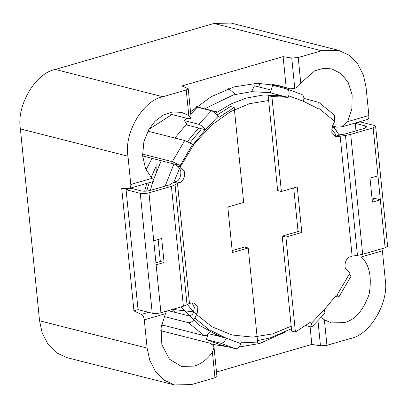 <?xml version="1.0" encoding="UTF-8"?>
<svg xmlns="http://www.w3.org/2000/svg" width="408" height="408" viewBox="0 0 408 408"><rect width="100%" height="100%" fill="white"/><g stroke="black" fill="none" stroke-linecap="round" stroke-linejoin="round"><path stroke-width="0.61" d="M291.179 326.165L272.559 333.907L252.746 337.12L232.05 334.988L212.007 326.798L194.3 312.691M193.642 311.998L187.384 304.536M173.874 182.147L179.347 168.805M180.27 166.872L194.244 143.907L211.477 125.169L230.433 111.705L249.579 103.678L268.653 100.49M281.464 95.625L263.379 94.962L246.111 98.119L230.882 104.025L215.562 113.215M198.645 127.995L187.394 141.484M173.951 163.873L165.179 186.104M181.009 306.928L198.528 324.839L219.453 336.483M257.474 340.609L270.05 337.941L291.44 328.761M270.3 92.652L251.435 91.683L233.412 94.896L204.337 108.951M186.686 124.007L174.859 138.042M161.252 160.65L153.423 179.933M152.867 181.652L150.358 190.398M172.808 309.305L175.746 312.538M331.556 129.035L336.253 135.094M339.125 134.885L332.566 125.817M228.684 88.612L235.411 94.345M381.898 248.717L382.383 250.828L361.243 256.953C369.373 264.42 372.02 276.787 369.179 294.061C363.304 310.539 355.011 320.05 344.291 322.6L331.49 322.906L324.38 319.77L320.887 317.46M214.016 347.152L216.944 376.513L214.965 377.767L191.587 384.545L174.522 384.948L164.072 380.108L155.489 371.474L149.761 360.254L147.12 348.075L144.299 319.816L165.439 313.691L161.084 327.777L161.849 344.663L169.417 359.152L181.376 366.404L194.177 366.098C201.333 363.926 207.412 359.295 212.415 352.211L214.016 347.152L213.328 345.653L210.135 343.23L160.757 330.699M285.427 331.964L259.682 343.49L239.037 347.014M228.383 346.902L214.032 344.576L210.671 343.648M165.439 313.691L166.474 311.141M144.299 319.816C143.912 317.215 142.907 315.425 141.29 314.43L133.936 310.835L121.727 188.527L128.729 188.578C130.228 188.379 130.917 187.012 130.79 184.477L127.969 156.218C123.823 133.003 143.014 100.302 162.863 96.757L186.242 89.979L188.221 88.725L181.917 85.955L283.106 56.636L291.751 58.033L298.207 57.538L321.586 50.765L338.65 50.357L349.1 55.197L357.683 63.832L363.411 75.052L366.053 87.23L368.878 115.489C369 118.024 368.317 119.386 366.817 119.59M162.863 96.757L55.294 69.452C35.445 72.996 16.259 105.698 20.4 128.913L39.55 320.77L42.192 332.948L47.92 344.168L56.503 352.803L66.953 357.643L174.522 384.948M128.729 188.578L154.107 181.295M153.826 181.305C154.55 181.198 153.918 180.214 151.929 178.352L130.79 184.477M138.072 309.641L133.936 310.835M146.747 183.427L144.667 191.219M55.294 69.452L214.016 23.455L231.086 23.052L338.65 50.357M186.242 89.979L188.792 115.535L181.682 112.399L172.635 111.909L163.338 114.974L155.111 121.181L148.889 129.336L143.907 141.581L142.581 155.678L145.595 168.759L151.929 178.352M382.383 250.828L385.203 279.087C389.349 302.303 370.158 335.004 350.309 338.548L326.93 345.326L320.474 345.816L311.829 344.418L216.5 372.045M188.792 115.535L191.153 118.085L190.658 118.534L187.706 118.539L167.061 113.302M190.521 111.802L211.125 96.737L233.917 86.929L257.331 83.268L279.72 85.802L290.246 88.827L272.335 84.283M290.246 88.827L294.78 88.368C297.029 87.526 299.023 85.767 300.757 83.094L314.69 70.849L323.335 68.335L331.796 68.901L341.093 73.644L348.172 82.396L352.16 94.952L351.854 108.992L347.733 121.615L342.363 126.745L336.947 127.123L332.765 126.062M336.947 127.123L334.086 126.995L336.457 130.937M360.024 121.625L360.055 121.921M286.212 87.735L283.106 56.636M310.06 326.665L311.829 344.418M182.784 169.427C186.584 171.748 183.906 182.305 179.459 182.529L175.726 181.58C180.168 181.356 182.85 170.799 179.051 168.479L182.784 169.427L180.122 166.724L180.678 165.577L172.329 161.665L184.722 140.546L193.142 144.544L205.367 129.703L201.634 128.755L190.031 142.724M179.459 182.529L177.449 183.141L189.465 303.481L191.474 302.925L193.968 302.884L197.87 307.219L197.161 313.421L193.423 312.472L194.346 307.494L192 302.807M164.159 316.531L188.404 322.687C190.832 322.906 192.984 321.371 194.866 318.087L197.161 313.421M210.37 331.536L222.442 337.238L226.18 338.186L210.885 330.516L210.64 331.021C208.769 334.315 206.621 335.855 204.199 335.636L188.404 322.687M208.004 334.397L206.321 339.558L220.514 343.164C222.885 343.358 224.777 341.7 226.18 338.186L240.924 343.674L241.419 342.144L257.703 342.929L248.227 247.982L232.356 252.583L227.807 207.014L243.683 202.419L234.202 107.472L218.989 117.382L218.219 116.224C216.189 113.45 213.955 111.634 211.512 110.772L197.319 107.171L190.75 114.067M201.368 129.035L200.139 128.377L187.44 125.154L184.467 120.651L198.66 124.256C201.103 125.113 203.337 126.929 205.367 129.703L218.219 116.224M234.202 107.472L230.469 106.524L217.24 114.928M232.157 250.609L244.494 247.034L248.227 247.982M240.924 343.674C239.522 347.183 237.635 348.84 235.258 348.646L221.065 345.046L206.321 339.558M189.205 303.414L189.465 303.481M173.737 182.407L177.475 183.355L175.068 184.839L171.421 186.329L148.961 192.836C145.733 193.642 142.836 193.805 140.265 193.326L126.072 189.72L131.034 188.282L141.489 190.939C144.06 191.418 146.956 191.255 150.185 190.449L170.029 184.702L173.716 182.192L177.449 183.141M175.068 184.839L187.037 304.75L189.44 303.266M175.726 181.58L173.716 182.192M180.122 166.724L176.389 165.776L179.051 168.479M180.678 165.577L176.939 164.633L176.389 165.776M184.467 120.651L186.721 118.289M193.423 312.472L192.54 314.262L189.939 316.139L168.234 310.631M221.447 336.86L208.248 333.637M187.037 304.75L183.386 306.24L160.93 312.747C157.702 313.553 154.8 313.716 152.235 313.237L138.042 309.631L126.072 189.72M172.329 161.665L142.514 154.091M142.596 155.912L176.868 164.781M161.609 324.829L204.199 335.636M148.961 192.836L153.75 240.796L161.685 238.501L164.077 262.482L156.142 264.782L160.93 312.747M184.722 140.546L147.864 131.187M155.938 262.737L160.344 261.533L158.146 239.527M153.75 240.796L156.142 264.782M160.344 261.533L164.077 262.482M318.964 108.457L318.821 102.388L334.616 115.337L334.744 121.39L318.964 108.457L318.719 108.962L303.43 101.291C304.358 97.66 303.756 95.365 301.624 94.421M301.869 94.493L286.88 88.934C289.007 89.882 289.609 92.172 288.685 95.803L288.186 97.334L271.901 96.548L281.377 191.495L297.248 186.895L301.798 232.463L285.926 237.058L295.402 332.005L310.621 322.096L311.386 323.253L312.166 326.609L310.621 326.808L305.847 325.594M312.166 326.609L325.018 313.13L324.238 309.774L336.467 294.933L336.937 295.239L349.314 274.145L351.196 275.951L338.808 297.065L336.937 295.239M352.135 256.122L340.165 136.211L345.474 135.461L357.444 255.372L352.135 256.122L350.151 256.948C345.704 257.173 343.021 267.73 346.82 270.05L349.483 272.753L348.932 273.901L349.314 274.145M340.165 136.211L335.641 136.593L331.735 132.258L332.449 126.057L334.744 121.39M318.821 102.388L303.899 98.379M340.145 135.997L336.411 135.048L333.871 135.721M335.33 296.509L338.808 297.065M295.402 332.005L291.669 331.056L282.193 236.11L285.926 237.058M282.193 236.11L298.064 231.514L301.798 232.463M298.064 231.514L293.714 187.92M288.186 97.334L284.452 96.385L268.168 95.599L277.644 190.546L281.377 191.495M268.168 95.599L271.901 96.548M286.88 88.934L272.687 85.333L270.259 92.779L283.366 96.227M345.474 135.461L350.702 134.375L373.157 127.867L377.946 175.833L370.01 178.133L372.402 202.118L380.343 199.818L385.127 247.778L362.671 254.286L350.702 134.375M355.98 130.815L355.23 123.318L360.193 121.88L374.386 125.486L375.63 126.302L373.157 127.867M355.23 123.318L365.69 125.975L366.935 126.791L364.466 128.357L344.622 134.11L336.957 135.191M357.444 255.372L362.671 254.286M385.127 247.778L387.6 246.213L375.63 126.302M377.946 175.833L380.343 199.818L372.871 197.921L374.116 198.737L372.208 200.129M271.142 90.066L254.444 85.823L251.491 91.897M163.399 325.283L161.466 325.523M259.565 83.247L258.937 86.965M127.969 156.218L20.4 128.913M39.55 320.77L147.12 348.075M148.604 312.314L141.29 314.43M321.586 50.765L214.016 23.455M212.415 352.211L214.965 377.767M291.751 58.033L294.78 88.368M300.757 83.094L298.207 57.538M317.954 320.54L320.474 345.816M326.93 345.326L324.38 319.77M368.878 115.489L347.733 121.615M192.668 144.238L180.29 165.332M194.866 318.087L210.64 331.021M211.512 110.772L198.66 124.256M220.514 343.164L235.258 348.646M171.421 186.329L183.386 306.24M140.265 193.326L152.235 313.237M303.43 101.291L288.685 95.803M311.386 323.253L324.238 309.774M334.397 135.604L338.13 136.553M365.69 125.975L365.874 127.837M372.871 197.921L373.055 199.787M188.221 88.725L191.148 118.085M367.276 119.524L342.363 126.745M217.566 111.981L206.621 109.533M195.498 109.084L193.479 109.211M171.972 114.546L148.905 129.311M210.095 110.084L199.155 107.636M197.1 107.401L195.799 107.294M205.938 109.359L196.666 106.595M155.999 166.597L151.072 177.444M149.144 182.733L146.666 191.102M169.83 136.354L169.488 136.675M152.102 158.324L146.054 169.784M156.208 172.191L156.009 159.319M172.472 309.402L193.499 311.845"/></g></svg>
